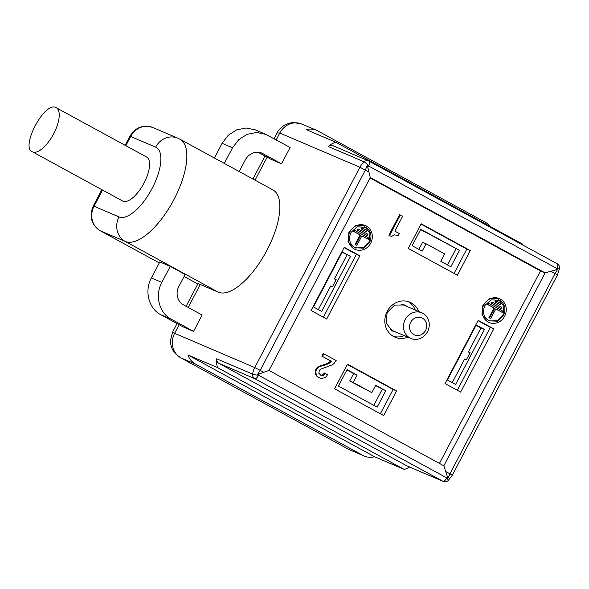 <?xml version="1.0" encoding="UTF-8"?>
<svg xmlns="http://www.w3.org/2000/svg" width="589" height="589" viewBox="0 0 589 589"><rect width="100%" height="100%" fill="white"/><g stroke="black" fill="none" stroke-linecap="round" stroke-linejoin="round"><path stroke-width="0.88" d="M457.3 390.271L490.32 327.381L478.01 320.666M484.445 329.457L455.569 384.455L447.382 379.993L476.258 324.988L484.445 329.457L480.963 327.97L468.358 351.979L470.015 352.885M452.256 382.644L464.692 358.959L466.436 359.702L470.096 352.723L468.358 351.979M476.096 325.312L480.963 327.97M380.361 413.772L393.121 389.462L347.333 364.488M346.899 369.944L353.628 373.617L349.748 381.002L371.836 392.635L353.231 382.489L357.111 375.105L347.068 369.627L338.447 386.045L377.137 407.146L385.758 390.728L375.546 385.567M371.836 392.635L375.716 385.25L385.758 390.728M357.111 375.105L353.628 373.617M349.748 381.002L353.231 382.489M373.824 405.335L382.276 389.241M344.086 247.623L356.397 254.338L323.376 317.221M313.458 306.943L342.334 251.945L350.521 256.406L321.646 311.412L313.458 306.943M342.165 252.269L350.521 256.406M318.325 309.6L330.768 285.908L332.505 286.652L336.172 279.679L334.427 278.936L347.031 254.919M334.427 278.936L336.083 279.834M454.06 273.399L466.819 249.095L421.025 224.114M444.673 253.911L426.068 243.765L422.188 251.15L412.145 245.672L420.767 229.254L459.457 250.354L450.835 266.773L440.793 261.295L444.673 253.911M426.068 243.765L422.585 242.27L418.875 249.338M459.457 250.354L420.598 229.577M455.974 248.867L447.522 264.969M393.268 336.326A19.017 17.361 113.1 0 0 404.363 335.649M415.304 310.05A19.017 17.361 113.1 0 0 408.118 301.561M396.522 332.299L392.274 330.922L386.148 323.044L387.135 312.472L394.682 305.08L404.599 304.977L407.463 306.7M402.802 304.373A14.379 13.127 -66.9 0 1 403.98 305.212A14.379 13.127 -66.9 0 0 402.802 304.373M393.04 330.804A14.379 13.127 -66.9 0 1 391.619 330.539A14.379 13.127 -66.9 0 0 393.04 330.804M428.505 329.435A13.915 12.7 -66.9 0 1 410.901 338.439A13.915 12.7 -66.9 0 1 404.231 321.852A13.915 12.7 -66.9 0 1 421.834 312.847A13.915 12.7 -66.9 0 1 428.505 329.435M426.2 328.912A9.277 8.467 -66.9 0 1 415.201 335.185A9.277 8.467 -66.9 0 1 410.018 323.862A9.277 8.467 -66.9 0 1 421.025 317.581A9.277 8.467 -66.9 0 1 426.2 328.912M268.982 370.429L259.212 373.927L258.623 375.267L446.801 477.9L447.368 476.597L443.834 465.796L545.112 272.884L370.26 177.525L268.982 370.429L443.834 465.796M447.404 476.582L447.787 478.643L446.808 477.9A4.638 1.885 118.6 0 1 442.906 481.265A4.638 4.233 113.1 0 0 443.237 481.419A4.638 4.638 0 0 0 448.185 480.58A4.638 0.847 -132.4 0 0 446.801 477.9M448.185 480.58L452.315 475.22L449.944 473.814L447.787 478.643M445.52 471.436L449.944 473.814L555.103 273.517L557.474 274.923L559.55 268.474A4.638 0.537 -172 0 1 556.701 268.577L555.92 269.828L545.112 272.884L540.503 270.918L439.446 463.403M555.92 269.828L557.842 269.026L368.523 165.943L367.764 167.166L370.26 177.525M367.735 167.18L367.374 165.126L365.371 170.03L260.213 370.326L263.982 372.425M257.312 374.759L260.22 370.326L254.757 367.558A18.553 16.934 113.1 0 0 252.629 374.14A4.638 0.537 8 0 0 258.623 375.267L257.319 374.737L259.212 373.927M557.835 269.026L555.11 273.517L550.663 271.131M370.039 177.944L540.503 270.918M444.997 383.557L478.18 320.342L493.803 328.868L460.62 392.075L444.997 383.557M347.495 364.171L396.603 390.956L383.675 415.576L334.567 388.799L347.495 364.171M365.408 225.55L355.756 225.351L348.938 232.022L348.047 241.571L353.569 248.691L355.196 249.441A12.987 11.854 -66.9 0 1 354.269 248.985A12.987 11.854 -66.9 0 1 349.888 231.816A12.987 11.854 -66.9 0 1 365.408 225.55A12.987 11.854 -66.9 0 1 366.336 225.999A12.987 11.854 -66.9 0 1 370.717 243.176A12.987 11.854 -66.9 0 1 355.196 249.441M319.113 377.726L316.691 376.077L315.704 374.545L315.189 370.967L316.168 368.53L318.811 366.343L327.491 363.487L330.871 361.042L321.8 356.095L323.147 353.525L336.164 360.549L333.948 363.627L332.078 364.915L320.931 369.067L319.422 370.223L318.774 373.168L320.924 375.333L321.992 375.583L321.292 375.289L323.133 374.641L324.303 372.97L327.558 374.663L326.115 376.842L324.377 377.873L321.108 378.403L319.113 377.726M320.497 375.097L321.292 375.289M398.186 235.585L394.394 234.834L391.42 236.513L388.858 235.202L399.636 214.676L400.329 214.978L402.655 216.244L394.844 231.124L399.261 233.531L398.186 235.585L397.398 235.239M499.332 298.594L489.68 298.395L482.862 305.065L481.971 314.614L487.501 321.734L489.128 322.485A12.987 11.854 -66.9 0 1 488.193 322.036A12.987 11.854 -66.9 0 1 483.812 304.859A12.987 11.854 -66.9 0 1 499.332 298.594A12.987 11.854 -66.9 0 1 500.26 299.05A12.987 11.854 -66.9 0 1 504.648 316.219A12.987 11.854 -66.9 0 1 489.128 322.485M311.066 310.506L326.689 319.032L359.879 255.825L344.248 247.299L311.066 310.506M470.302 250.583L457.373 275.21L408.265 248.425L421.194 223.798L470.302 250.583L466.819 249.095M407.853 337.136A19.017 17.361 -66.9 0 1 394.961 337.18A19.017 17.361 -66.9 0 1 393.599 336.518A19.017 17.361 -66.9 0 1 387.179 311.367A19.017 17.361 -66.9 0 1 409.907 302.201A19.017 17.361 -66.9 0 1 411.269 302.864A19.017 17.361 -66.9 0 1 418.786 311.544M443.237 481.419L407.352 466.09A4.638 4.233 113.1 0 1 407.021 465.928L218.843 363.295C217.253 362.323 216.553 360.821 216.752 358.811A18.553 16.934 113.1 0 0 217.555 367.61L404.216 469.418A18.553 16.934 113.1 0 0 409.532 467.025M217.555 367.61L187.943 354.961A18.553 16.934 113.1 0 0 195.526 364.112L362.934 455.415A18.553 16.934 113.1 0 0 364.26 456.063A18.553 16.934 113.1 0 0 374.611 456.769L404.216 469.418M368.523 165.943A4.638 1.885 -61.4 0 0 369.001 161.121A4.638 1.885 -61.4 0 0 368.935 161.091A4.638 4.233 113.1 0 0 368.604 160.93A4.638 4.233 113.1 0 0 364.112 161.806A4.638 0.847 47.6 0 1 368.523 165.943L367.374 165.126M319.812 378.028L317.721 376.967M318.421 377.262L316.691 376.077M317.39 376.371L315.704 374.545M316.396 374.847L316.006 373.308L315.314 373.014M316.006 373.308L315.888 371.261L315.189 370.967M315.888 371.261L316.33 369.855L315.63 369.553M316.33 369.855L316.867 368.832L316.168 368.53M316.867 368.832L317.773 367.676L317.073 367.374M317.773 367.676L319.51 366.638L318.811 366.343M319.51 366.638L320.247 366.38L319.547 366.086M320.247 366.38L323.044 365.6L322.352 365.305M323.044 365.6L325.481 364.952L324.782 364.65M325.481 364.952L328.183 363.781L327.491 363.487M328.183 363.781L330.289 362.625L329.597 362.323M330.289 362.625L331.563 361.337L330.871 361.042M331.563 361.337L321.8 356.095M322.5 356.389L323.847 353.827M321.992 375.583L322.956 375.451L322.264 375.156M322.956 375.451L323.825 374.935L323.133 374.641M323.825 374.935L324.465 374.295L323.766 373.993M324.465 374.295L325.003 373.264M391.42 236.513L388.858 235.202M389.557 235.497L400.329 214.978M267.001 250.178A57.987 23.589 -61.4 0 0 272.994 189.967L179.984 139.24A57.987 23.589 118.6 0 1 173.998 199.45A57.987 23.589 118.6 0 1 125.288 241.453L218.291 292.181A57.987 23.589 -61.4 0 0 267.001 250.178M186.095 306.302L197.956 283.721A27.83 0.994 27.7 0 1 200.275 284.48L218.291 292.181M202.137 315.056L193.575 331.364L183.12 326.902L160.797 314.725C148.693 308.562 144.195 290.914 151.41 277.927L159.81 261.921L170.265 266.383L185.145 274.503L178.842 286.504A13.915 12.7 113.1 0 0 183.532 304.911L202.137 315.056M239.2 171.539L245.318 159.884A13.915 12.7 -66.9 0 1 261.95 153.169A13.915 12.7 -66.9 0 1 262.944 153.655L281.549 163.801L290.112 147.486L265.794 134.344L256.583 132.466L247.137 134.329L238.744 139.667L232.537 147.765L224.321 163.425M281.549 163.801L271.095 159.332L258.122 152.256M187.943 354.961L374.611 456.769M347.9 448.973L180.499 357.67L348.305 449.164A18.553 16.934 113.1 0 0 349.63 449.812L362.934 455.415M490.247 226.485A18.553 16.934 113.1 0 0 485.329 222.281L317.92 130.979A18.553 16.934 113.1 0 0 316.595 130.331A18.553 16.934 113.1 0 0 306.243 129.624L335.855 142.273A18.553 16.934 113.1 0 0 328.228 146.477C329.766 145.196 331.371 144.953 333.057 145.763M522.811 245.017A18.553 16.934 113.1 0 0 522.524 244.082L335.855 142.273M369.605 242.565L363.523 248.168L354.917 247.755C349.586 244.067 348.283 238.957 351 232.419L357.089 226.824L365.688 227.236C371.018 230.925 372.322 236.034 369.605 242.565M503.529 315.616L497.447 321.211L488.841 320.799C483.51 317.11 482.207 312.001 484.931 305.47L491.012 299.867L499.619 300.28C504.95 303.968 506.253 309.078 503.529 315.616M274.069 138.739L277.095 132.974L279.79 133.026L359.916 167.261L254.757 367.558L174.631 333.322A18.553 16.934 113.1 0 0 180.889 357.862L195.526 364.112M180.506 357.67L175.581 353.856C172.106 350.006 170.398 345.515 170.457 340.383L172.68 331.85L174.631 333.322L179.144 324.73M193.575 331.364L171.252 319.194C159.148 313.024 154.642 295.383 161.857 282.389L170.265 266.383M265.794 134.344L255.346 129.882L246.136 128.004L236.69 129.86L228.289 135.205L222.09 143.304L214.374 157.999M364.51 226.691A11.596 10.587 -66.9 0 1 364.996 226.934L369.899 233.2L369.222 241.63L363.317 247.652L355.403 248.006M498.434 299.735A11.596 10.587 -66.9 0 1 498.92 299.985L503.853 306.339L503.058 314.865L496.976 320.821L488.98 320.909M365.651 231.389L360.998 228.849L361.646 227.619L366.991 230.454L366.343 231.683L365.651 231.389M366.623 235.217L357.324 230.144L357.972 228.915L367.97 234.282L367.322 235.519L366.623 235.217M368.302 239.348L361.882 235.85L356.824 245.495L356.124 245.201L355.005 244.59L360.07 234.945L353.65 231.44L354.298 230.211L368.95 238.118L368.302 239.348L361.852 235.917M499.575 304.432L494.922 301.892L495.57 300.662L500.915 303.497L500.275 304.727L499.575 304.432M500.554 308.261L491.255 303.195L491.896 301.958L501.894 307.333L501.254 308.562L500.554 308.261M502.226 312.398L495.813 308.894L490.747 318.539L489.628 317.935L494.694 308.29L488.281 304.785L488.922 303.556L502.873 311.161L502.226 312.398L495.776 308.96M490.747 318.539L488.936 317.633L494.002 307.988L487.582 304.491L488.229 303.254L488.922 303.556M32.638 151.903L122.637 201.011A25.047 10.19 -61.4 0 0 122.991 201.188A25.047 10.19 -61.4 0 0 143.804 183.473A25.047 10.19 -61.4 0 0 146.624 157.035L56.264 107.75A25.047 10.19 -61.4 0 0 55.911 107.581C44.492 101.036 19.79 148.082 32.638 151.903A25.047 10.19 -61.4 0 0 53.452 134.189A25.047 10.19 -61.4 0 0 56.264 107.75M366.343 231.683L360.998 228.849M361.698 229.143L362.338 227.914M367.322 235.519L357.324 230.144M358.024 230.446L358.672 229.209M356.824 245.495L355.005 244.59M355.704 244.884L360.77 235.239L360.07 234.945M360.77 235.239L353.65 231.44M354.35 231.742L354.998 230.513M500.275 304.727L494.922 301.892M495.621 302.194L496.269 300.964M501.254 308.562L491.255 303.195M491.948 303.49L492.595 302.26M489.628 317.935L488.936 317.633M494.694 308.29L494.002 307.988M488.281 304.785L487.582 304.491M356.397 254.338L359.879 255.825M393.121 389.462L396.603 390.956M490.32 327.381L493.803 328.868M328.228 146.477L364.112 161.806A18.553 16.934 113.1 0 0 359.916 167.261L369.126 172.121M258.623 375.267A4.638 1.885 118.6 0 1 254.728 378.631L442.906 481.265L407.021 465.928M216.752 358.811L252.629 374.14A4.638 4.233 113.1 0 0 254.728 378.631L218.843 363.295M349.63 449.812A18.553 16.934 113.1 0 0 349.645 449.819L364.26 456.063M556.701 268.577A4.638 1.885 -61.4 0 0 557.179 263.754A4.638 1.885 -61.4 0 0 557.113 263.725L369.067 161.165M277.095 132.974C278.347 130.081 283.221 123.44 293.359 122.519L301.973 124.088A18.553 16.934 113.1 0 0 301.958 124.08A18.553 16.934 113.1 0 0 279.79 133.026L276.189 139.895M267.119 157.167L255.037 180.175M200.275 284.48L188.215 307.458M125.126 145.306L129.904 136.214C135.463 127.305 143.112 124.412 152.845 127.526A18.553 16.934 113.1 0 0 130.677 136.471L155.658 147.147A39.426 16.036 -61.4 0 1 152.146 188.355A39.426 16.036 -61.4 0 1 119.022 216.921A18.553 16.934 -66.9 0 0 125.288 241.453L100.299 230.778L159.273 262.944L100.167 230.711C91.236 224.534 88.939 216.288 93.268 205.988L94.041 206.246L102.538 190.056M184.099 276.484L197.823 283.964L184.099 276.491M171.252 319.194L160.797 314.725M262.944 153.655L260.912 152.787M152.845 127.526L177.826 138.194A18.553 16.934 113.1 0 0 155.658 147.147M232.537 147.765L222.09 143.304M119.022 216.921L94.041 206.246A18.553 16.934 -66.9 0 0 100.299 230.778A9.277 3.777 118.6 0 1 100.167 230.711M161.857 282.389L151.41 277.927M125.832 145.697L130.677 136.471L129.904 136.214M410.901 338.439L390.441 329.7M421.834 312.847L401.381 304.101M452.315 475.22L557.474 274.923M559.55 268.474A4.638 4.638 0 0 0 557.179 263.754L369.001 161.121A4.638 4.638 0 0 0 368.604 160.93L332.719 145.601M301.958 124.08L316.595 130.331M252.924 179.019L264.998 156.011M172.68 331.85L177.024 323.575M179.984 139.24L177.826 138.194M93.268 205.988L101.838 189.673"/></g></svg>
